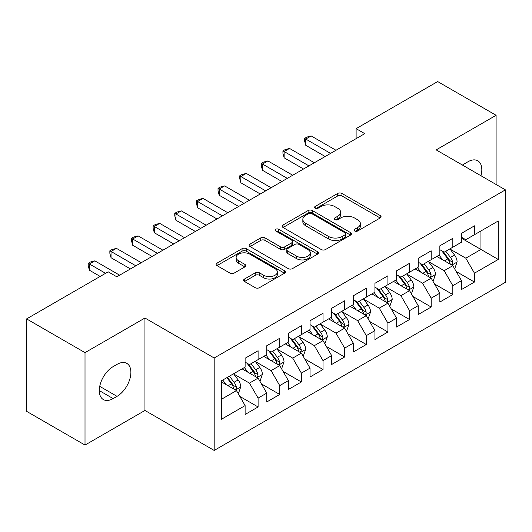 <?xml version="1.0" encoding="UTF-8"?>
<svg xmlns="http://www.w3.org/2000/svg" width="532" height="532" viewBox="0 0 532 532"><rect width="100%" height="100%" fill="white"/><g stroke="black" fill="none" stroke-linecap="round" stroke-linejoin="round"><path stroke-width="0.8" d="M354.658 230.994A2.101 1.217 0 0 0 357.63 230.994L380.194 217.967A3.006 1.736 0 0 0 381.078 216.743A3.006 1.736 0 0 0 380.194 215.52L341.97 193.448A3.006 1.736 0 0 0 337.72 193.448L315.157 206.476A2.101 1.217 0 0 0 314.545 207.334A2.101 1.217 0 0 0 315.157 208.192A2.101 1.217 0 0 0 318.129 208.192L321.049 206.509A9.609 5.546 0 0 1 334.641 206.509L337.827 208.345A9.609 5.546 0 0 1 340.646 212.268A9.609 5.546 0 0 1 337.827 216.192L334.907 217.881A2.101 1.217 0 0 0 334.296 218.738A2.101 1.217 0 0 0 334.907 219.596A2.101 1.217 0 0 0 337.88 219.596L340.799 217.907A9.609 5.546 0 0 1 354.392 217.907L357.577 219.749A9.609 5.546 0 0 1 360.397 223.673A9.609 5.546 0 0 1 357.577 227.596L354.658 229.279A2.101 1.217 0 0 0 354.046 230.137A2.101 1.217 0 0 0 354.658 230.994L354.658 229.279M244.494 279.027A3.006 1.736 0 0 0 243.616 280.258A3.006 1.736 0 0 0 244.494 281.481L255.22 287.672A3.006 1.736 0 0 0 259.463 287.672L284.527 273.209A3.006 1.736 0 0 0 285.405 271.978A3.006 1.736 0 0 0 284.527 270.755L246.296 248.683A3.006 1.736 0 0 0 242.053 248.683L216.99 263.154A3.006 1.736 0 0 0 216.112 264.377A3.006 1.736 0 0 0 216.99 265.601L229.944 273.082A3.006 1.736 0 0 0 234.193 273.082L244.92 266.891A3.006 1.736 0 0 0 245.797 265.668A3.006 1.736 0 0 0 244.92 264.437L238.496 260.733A8.033 4.642 0 0 1 236.142 257.448A8.033 4.642 0 0 1 241.102 253.166A8.033 4.642 0 0 1 249.854 254.17L275.017 268.7A8.033 4.642 0 0 1 277.372 271.978A8.033 4.642 0 0 1 272.417 276.268A8.033 4.642 0 0 1 263.659 275.257L259.463 272.836A3.006 1.736 0 0 0 255.22 272.836L244.494 279.027L244.494 281.481M85.014 352.63L85.014 445.065L144.95 410.465L144.95 318.023L85.014 352.63L26.6 318.901L108.169 271.805L116.821 276.806L364.766 133.652L356.114 128.658L356.114 138.653M144.95 318.023L214.183 357.996L505.4 189.864L505.4 282.299L214.183 450.438L214.183 357.996M496.097 184.491L496.097 115.291L436.167 149.891L505.4 189.864M496.097 115.291L437.683 81.562L356.114 128.658M321.262 249.541A3.006 1.736 0 0 0 325.511 249.541L350.568 235.078A3.006 1.736 0 0 0 351.453 233.847A3.006 1.736 0 0 0 350.568 232.624L312.344 210.552A3.006 1.736 0 0 0 308.095 210.552L283.037 225.023A3.006 1.736 0 0 0 282.16 226.246A3.006 1.736 0 0 0 283.037 227.47L321.262 249.541M276.554 231.453A2.101 1.217 0 0 1 278.682 231.746L278.682 229.252L317.551 251.689A3.006 1.736 0 0 1 318.429 252.913A3.006 1.736 0 0 1 317.551 254.143L292.487 268.607A3.006 1.736 0 0 1 288.238 268.607L250.013 246.535L250.013 244.088A3.006 1.736 0 0 0 249.136 245.312A3.006 1.736 0 0 0 250.013 246.535M250.013 244.088L260.74 237.897A3.006 1.736 0 0 1 264.989 237.897L280.49 246.848A3.006 1.736 0 0 0 284.74 246.848L291.849 242.738A3.006 1.736 0 0 0 292.733 241.508A3.006 1.736 0 0 0 291.849 240.284L275.709 230.968A2.101 1.217 0 0 1 275.097 230.11A2.101 1.217 0 0 1 276.394 228.986A2.101 1.217 0 0 1 278.682 229.252M461.477 238.21L480.955 249.448L480.955 230.961L498.258 220.966L474.458 234.712L474.458 225.841L461.477 233.335L461.477 242.206L452.825 247.2L452.825 238.329L439.844 245.824L439.844 254.695L431.186 259.689L431.186 250.825L418.205 258.319L418.205 267.184L409.554 272.185L409.554 263.313L396.573 270.808L396.573 279.679L387.914 284.673L387.914 275.802L374.934 283.303L374.934 292.168L366.282 297.169L366.282 288.297L353.301 295.792L353.301 304.663L344.643 309.657L344.643 300.786L331.662 308.281L331.662 317.152L323.01 322.146L323.01 313.282L310.03 320.776L310.03 329.641L301.371 334.641L301.371 325.77L288.391 333.265L288.391 342.136L279.739 347.13L279.739 338.259L266.758 345.753L266.758 354.625L258.1 359.625L258.1 350.754L245.119 358.249L245.119 367.12L221.325 380.859L221.325 419.329L245.119 405.59L236.467 390.601L221.325 381.856M498.258 220.966L498.258 259.443L474.458 273.182L465.806 258.193L450.119 249.136M456.177 271.5L474.458 282.053L474.458 273.182M474.458 282.053L461.477 289.548L461.477 280.677L452.825 285.677L444.173 270.682L428.486 261.631M434.544 283.988L452.825 294.542L452.825 285.677M452.825 294.542L439.844 302.036L439.844 293.172L431.186 298.166L422.534 283.177L406.847 274.12M412.905 296.477L431.186 307.037L431.186 298.166M431.186 307.037L418.205 314.532L418.205 305.661L409.554 310.655L400.902 295.666L385.215 286.608M391.273 308.972L409.554 319.526L409.554 310.655M409.554 319.526L396.573 327.02L396.573 318.149L387.914 323.15L379.263 308.161L363.575 299.104M369.634 321.461L387.914 332.015L387.914 323.15M387.914 332.015L374.934 339.509L374.934 330.645L366.282 335.639L357.63 320.65L341.943 311.592M348.001 333.956L366.282 344.51L366.282 335.639M366.282 344.51L353.301 352.004L353.301 343.133L344.643 348.127L335.991 333.138L320.304 324.088M326.362 346.445L344.643 356.999L344.643 348.127M344.643 356.999L331.662 364.493L331.662 355.629L323.01 360.623L314.359 345.634L298.671 336.576M304.73 358.934L323.01 369.494L323.01 360.623M323.01 369.494L310.03 376.988L310.03 368.117L301.371 373.112L292.72 358.122L277.032 349.065M283.091 371.429L301.371 381.983L301.371 373.112M301.371 381.983L288.391 389.477L288.391 380.606L279.739 385.607L271.087 370.618L255.4 361.561M261.458 383.918L279.739 394.471L279.739 385.607M279.739 394.471L266.758 401.966L266.758 393.101L258.1 398.096L249.448 383.107L233.761 374.049M239.819 396.407L258.1 406.967L258.1 398.096M258.1 406.967L245.119 414.461L245.119 405.59M245.119 362.119L249.448 364.62L258.1 359.625M221.325 399.346L236.467 390.601M266.758 349.63L271.087 352.124L279.739 347.13M249.448 383.107L258.1 378.112L242.093 368.869M266.758 393.101L258.1 378.112M288.391 337.135L292.72 339.635L301.371 334.641M271.087 370.618L279.739 365.617L263.726 356.373M288.391 380.606L279.739 365.617M310.03 324.646L314.359 327.147L323.01 322.146M292.72 358.122L301.371 353.128L285.365 343.885M310.03 368.117L301.371 353.128M331.662 312.158L335.991 314.651L344.643 309.657M314.359 345.634L323.01 340.633L306.997 331.389M331.662 355.629L323.01 340.633M353.301 299.662L357.63 302.163L366.282 297.169M335.991 333.138L344.643 328.144L328.636 318.901M353.301 343.133L344.643 328.144M374.934 287.174L379.263 289.674L387.914 284.673M357.63 320.65L366.282 315.656L350.269 306.412M374.934 330.645L366.282 315.656M396.573 274.678L400.902 277.179L409.554 272.185M379.263 308.161L387.914 303.16L371.908 293.917M396.573 318.149L387.914 303.16M418.205 262.19L422.534 264.69L431.186 259.689M400.902 295.666L409.554 290.672L393.54 281.428M418.205 305.661L409.554 290.672M439.844 249.701L444.173 252.195L452.825 247.2M422.534 283.177L431.186 278.176L415.179 268.933M439.844 293.172L431.186 278.176M461.477 237.206L465.806 239.706L474.458 234.712M444.173 270.682L452.825 265.687L436.812 256.444M461.477 280.677L452.825 265.687M26.6 318.901L26.6 411.336L85.014 445.065M144.95 410.465L214.183 450.438M465.806 258.193L480.955 249.448L498.258 259.443M480.968 175.76A19.584 11.305 120 0 0 477.763 160.79A19.584 11.305 120 0 0 467.967 161.761L464.077 164.009A19.584 11.305 120 0 0 462.441 165.066M113.143 366.614A19.584 11.305 120 0 0 100.349 383.871A19.584 11.305 120 0 0 103.354 399.565A19.584 11.305 120 0 0 113.143 398.594L117.04 396.347A19.584 11.305 120 0 0 129.828 379.09A19.584 11.305 120 0 0 126.829 363.396A19.584 11.305 120 0 0 117.04 364.367L113.143 366.614M355.502 231.294L357.577 230.097A9.609 5.546 0 0 0 360.397 226.167L360.397 223.673M340.646 212.268L340.646 214.768A9.609 5.546 0 0 1 337.827 218.692L335.752 219.889M380.154 217.994L341.97 195.949A3.006 1.736 0 0 0 337.72 195.949L316.001 208.491M350.528 235.097L312.344 213.053A3.006 1.736 0 0 0 308.095 213.053L283.077 227.497M345.261 234.705A2.101 1.217 0 0 0 345.88 233.847A2.101 1.217 0 0 0 345.261 232.989L311.705 213.618A2.101 1.217 0 0 0 308.733 213.618L305.654 215.393A9.609 5.546 0 0 0 302.841 219.317A9.609 5.546 0 0 0 305.654 223.24L328.59 236.487A9.609 5.546 0 0 0 342.182 236.487L345.261 234.705L345.261 237.206A2.101 1.217 0 0 0 345.88 236.348L345.88 233.847M302.841 219.317L302.841 221.817A9.609 5.546 0 0 0 305.654 225.741L305.654 223.24M345.261 237.206L342.182 238.981A9.609 5.546 0 0 1 328.59 238.981L305.654 225.741M250.053 246.562L260.74 240.391L260.74 237.897M292.733 241.508L292.733 244.008A3.006 1.736 0 0 1 291.849 245.239L284.74 249.342A3.006 1.736 0 0 1 280.49 249.342L264.989 240.391A3.006 1.736 0 0 0 260.74 240.391M278.682 231.746L317.511 254.163M296.577 256.131A8.033 4.642 0 0 0 305.335 257.136A8.033 4.642 0 0 0 310.289 252.853A8.033 4.642 0 0 0 307.935 249.575L299.07 244.454A3.006 1.736 0 0 0 294.821 244.454L287.712 248.564A3.006 1.736 0 0 0 286.828 249.787A3.006 1.736 0 0 0 287.712 251.011L296.577 256.131L296.577 258.632A8.033 4.642 0 0 0 305.335 259.636A8.033 4.642 0 0 0 310.289 255.353L310.289 252.853M286.828 249.787L286.828 252.288A3.006 1.736 0 0 0 287.712 253.511L287.712 251.011M296.577 258.632L287.712 253.511M277.372 271.978L277.372 274.479A8.033 4.642 0 0 1 272.417 278.761A8.033 4.642 0 0 1 263.659 277.757L259.463 275.337A3.006 1.736 0 0 0 255.22 275.337L244.534 281.508M236.142 257.448L236.142 259.949A8.033 4.642 0 0 0 238.496 263.227L238.496 260.733M244.88 266.918L238.496 263.227M284.487 273.229L246.296 251.184A3.006 1.736 0 0 0 242.053 251.184L217.029 265.628M454.428 268.461L454.946 268.161L457.108 261.917A8.106 4.682 -120 0 0 454.521 255.008L449.926 248.876M442.597 259.782L439.106 255.121M437.47 256.823L437.078 256.291M451.296 264.803L452.552 263.673L452.732 262.263A8.106 4.682 -120 0 0 450.411 257.382L445.816 251.25M443.189 251.629L448.868 259.21A4.13 2.387 60 0 1 449.62 260.461L452.732 262.263M441.766 250.805L447.811 258.885A8.106 4.682 60 0 1 450.132 263.759L450.298 264.231M330.585 153.389L305.767 139.065L311.173 135.939L335.991 150.27M325.172 156.514L305.767 145.309L305.767 139.065L304.577 138.373L306.738 137.13L311.173 135.939M305.767 145.309L304.577 140.874L304.577 138.373M432.789 280.949L433.307 280.65L435.475 274.406A8.106 4.682 -120 0 0 432.882 267.503L428.287 261.365M420.965 272.278L417.474 267.609M415.838 269.318L415.439 268.786M429.663 277.298L430.92 276.168L431.093 274.751A8.106 4.682 -120 0 0 428.772 269.877L424.177 263.739M421.557 264.125L427.229 271.699A4.13 2.387 60 0 1 427.981 272.956L431.093 274.751M420.127 263.3L426.179 271.373A8.106 4.682 60 0 1 428.499 276.254L428.666 276.72M411.156 293.445L411.675 293.145L413.836 286.894A8.106 4.682 -120 0 0 411.249 279.992L406.654 273.86M399.326 284.766L395.835 280.105M394.199 281.807L393.806 281.275M408.024 289.787L409.281 288.657L409.46 287.24A8.106 4.682 -120 0 0 407.14 282.366L402.544 276.234M399.918 276.613L405.597 284.194A4.13 2.387 60 0 1 406.348 285.445L409.46 287.24M398.495 275.789L404.539 283.869A8.106 4.682 60 0 1 406.86 288.743L407.027 289.209M308.946 165.884L284.128 151.554L289.541 148.435L314.359 162.759M303.539 169.003L284.128 157.798L284.128 151.554L282.938 150.869L285.105 149.618L289.541 148.435M284.128 157.798L282.938 153.362L282.938 150.869M287.313 178.373L262.495 164.049L267.902 160.923L292.72 175.247M281.9 181.498L262.495 170.293L262.495 164.049L261.305 163.357L263.466 162.107L267.902 160.923M262.495 170.293L261.305 165.858L261.305 163.357M389.517 305.933L390.036 305.634L392.204 299.39A8.106 4.682 -120 0 0 389.61 292.487L385.015 286.349M377.693 297.262L374.202 292.593M372.566 294.296L372.167 293.77M386.392 302.282L387.648 301.152L387.821 299.735A8.106 4.682 -120 0 0 385.501 294.861L380.905 288.723M378.285 289.102L383.958 296.683A4.13 2.387 60 0 1 384.709 297.94L387.821 299.735M376.856 288.284L382.907 296.357A8.106 4.682 60 0 1 385.228 301.232L385.394 301.704M367.885 318.429L368.403 318.129L370.565 311.878A8.106 4.682 -120 0 0 367.978 304.976L363.383 298.838M356.054 309.75L352.563 305.089M350.927 306.791L350.535 306.259M364.752 314.771L366.009 313.641L366.189 312.224A8.106 4.682 -120 0 0 363.868 307.35L359.273 301.212M356.646 301.597L362.325 309.172A4.13 2.387 60 0 1 363.077 310.429L366.189 312.224M355.223 300.773L361.268 308.846A8.106 4.682 60 0 1 363.589 313.727L363.755 314.193M265.674 190.862L240.856 176.538L246.269 173.412L271.087 187.743M260.268 193.987L240.856 182.782L240.856 176.538L239.666 175.853L241.834 174.602L246.269 173.412M240.856 182.782L239.666 178.346L239.666 175.853M244.042 203.357L219.224 189.026L224.63 185.907L249.448 200.232M238.629 206.476L219.224 195.271L219.224 189.026L218.034 188.341L220.195 187.091L224.63 185.907M219.224 195.271L218.034 190.842L218.034 188.341M346.246 330.917L346.764 330.618L348.932 324.374A8.106 4.682 -120 0 0 346.339 317.464L341.743 311.333M334.422 322.239L330.931 317.577M329.295 319.28L328.896 318.748M343.12 327.26L344.377 326.129L344.55 324.72A8.106 4.682 -120 0 0 342.229 319.838L337.634 313.707M335.014 314.086L340.686 321.667A4.13 2.387 60 0 1 341.438 322.917L344.55 324.72M333.584 313.262L339.635 321.341A8.106 4.682 60 0 1 341.956 326.216L342.123 326.688M222.403 215.846L197.585 201.522L202.998 198.396L227.816 212.727M216.996 218.971L197.585 207.766L197.585 201.522L196.394 200.83L198.562 199.586L202.998 198.396M197.585 207.766L196.394 203.33L196.394 200.83M324.613 343.406L325.132 343.107L327.293 336.862A8.106 4.682 -120 0 0 324.706 329.96L320.111 323.822M312.783 334.734L309.292 330.066M307.656 331.775L307.263 331.243M321.481 339.755L322.738 338.625L322.917 337.208A8.106 4.682 -120 0 0 320.597 332.334L316.001 326.196M313.375 326.582L319.054 334.156A4.13 2.387 60 0 1 319.805 335.413L322.917 337.208M311.952 325.757L317.996 333.83A8.106 4.682 60 0 1 320.317 338.704L320.483 339.177M200.77 228.341L175.952 214.01L181.359 210.885L206.177 225.216M195.357 231.46L175.952 220.255L175.952 214.01L174.762 213.325L176.923 212.075L181.359 210.885M175.952 220.255L174.762 215.819L174.762 213.325M302.974 355.901L303.493 355.602L305.661 349.351A8.106 4.682 -120 0 0 303.067 342.448L298.472 336.317M291.15 347.223L287.659 342.561M286.023 344.264L285.624 343.732M299.849 352.244L301.105 351.113L301.278 349.697A8.106 4.682 -120 0 0 298.957 344.822L294.362 338.685M291.742 339.07L297.415 346.645A4.13 2.387 60 0 1 298.166 347.901L301.278 349.697M290.312 338.246L296.364 346.319A8.106 4.682 60 0 1 298.685 351.2L298.851 351.665M179.131 240.83L154.313 226.499L159.726 223.38L184.544 237.704M173.725 243.955L154.313 232.75L154.313 226.499L153.123 225.814L155.291 224.564L159.726 223.38M154.313 232.75L153.123 228.314L153.123 225.814M281.342 368.39L281.86 368.091L284.022 361.846A8.106 4.682 -120 0 0 281.435 354.944L276.84 348.806M269.511 359.712L266.02 355.05M264.384 356.753L263.992 356.227M278.209 364.739L279.466 363.609L279.646 362.192A8.106 4.682 -120 0 0 277.325 357.311L272.73 351.18M270.103 351.559L275.782 359.14A4.13 2.387 60 0 1 276.534 360.397L279.646 362.192M268.68 350.741L274.725 358.814A8.106 4.682 60 0 1 277.046 363.688L277.212 364.161M157.499 253.318L132.681 238.994L138.087 235.869L162.905 250.2M152.085 256.444L132.681 245.239L132.681 238.994L131.49 238.309L133.652 237.059L138.087 235.869M132.681 245.239L131.49 240.803L131.49 238.309M259.702 380.885L260.221 380.586L262.389 374.335A8.106 4.682 -120 0 0 259.796 367.432L255.2 361.294M247.879 372.207L244.388 367.546M242.752 369.248L242.353 368.716M256.577 377.228L257.834 376.097L258.007 374.681A8.106 4.682 -120 0 0 255.686 369.807L251.091 363.669M248.471 364.054L254.143 371.629A4.13 2.387 60 0 1 254.895 372.885L258.007 374.681M247.041 363.23L253.092 371.303A8.106 4.682 60 0 1 255.413 376.184L255.579 376.649M135.86 265.814L111.042 251.483L116.455 248.364L141.273 262.688M130.453 268.933L111.042 257.727L111.042 251.483L109.851 250.798L112.019 249.548L116.455 248.364M111.042 257.727L109.851 253.298L109.851 250.798M238.07 393.374L238.589 393.075L240.75 386.831A8.106 4.682 -120 0 0 238.163 379.921L233.568 373.79M226.24 384.696L222.748 380.034M234.938 389.717L236.195 388.586L236.374 387.176A8.106 4.682 -120 0 0 234.053 382.295L229.458 376.164M227.423 377.334L232.511 384.124A4.13 2.387 60 0 1 233.262 385.374L236.374 387.176M226.858 377.66L231.453 383.798A8.106 4.682 60 0 1 233.774 388.673L233.94 389.145M105.569 273.308L89.409 263.978L94.816 260.853L119.634 275.184M100.162 276.427L89.409 270.223L89.409 263.978L88.219 263.287L90.38 262.037L94.816 260.853M89.409 270.223L88.219 265.787L88.219 263.287M357.577 230.097L357.577 227.596M334.907 219.596L334.907 217.881M337.827 218.692L337.827 216.192M315.157 208.192L315.157 206.476M337.72 195.949L337.72 193.448M341.97 195.949L341.97 193.448M380.194 217.967L380.194 215.52M283.037 227.47L283.037 225.023M308.095 213.053L308.095 210.552M312.344 213.053L312.344 210.552M350.568 235.078L350.568 232.624M328.59 238.981L328.59 236.487M342.182 238.981L342.182 236.487M264.989 240.391L264.989 237.897M280.49 249.342L280.49 246.848M284.74 249.342L284.74 246.848M291.849 245.239L291.849 242.738M317.551 254.143L317.551 251.689M255.22 275.337L255.22 272.836M259.463 275.337L259.463 272.836M263.659 277.757L263.659 275.257M244.92 266.891L244.92 264.437M216.99 265.601L216.99 263.154M242.053 251.184L242.053 248.683M246.296 251.184L246.296 248.683M284.527 273.209L284.527 270.755M99.298 390.601L113.143 398.594M99.737 386.358L117.04 396.347M451.808 265.102L457.055 262.07M450.411 257.382L454.521 255.008M444.426 260.84L447.811 258.885M430.175 277.591L435.422 274.565M428.772 269.877L432.882 267.503M422.787 273.328L426.179 271.373M408.536 290.086L413.783 287.054M407.14 282.366L411.249 279.992M401.155 285.824L404.539 283.869M386.904 302.575L392.151 299.543M385.501 294.861L389.61 292.487M379.516 298.312L382.907 296.357M365.265 315.064L370.511 312.038M363.868 307.35L367.978 304.976M357.883 310.801L361.268 308.846M343.632 327.559L348.879 324.527M342.229 319.838L346.339 317.464M336.244 323.296L339.635 321.341M321.993 340.048L327.24 337.022M320.597 332.334L324.706 329.96M314.612 335.785L317.996 333.83M300.361 352.543L305.607 349.511M298.957 344.822L303.067 342.448M292.972 348.28L296.364 346.319M278.721 365.032L283.968 361.999M277.325 357.311L281.435 354.944M271.34 360.769L274.725 358.814M257.089 377.521L262.336 374.495M255.686 369.807L259.796 367.432M249.701 373.258L253.092 371.303M235.45 390.016L240.697 386.983M234.053 382.295L238.163 379.921M228.068 385.753L231.453 383.798"/></g></svg>
